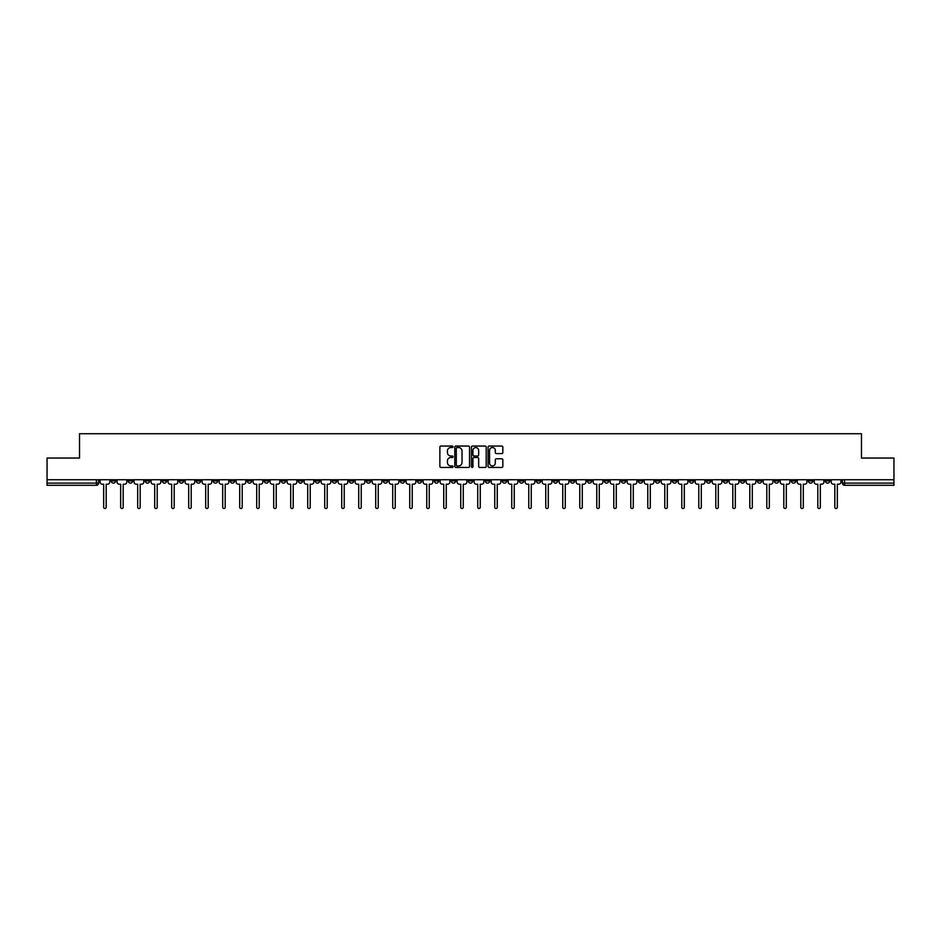 <?xml version="1.0" encoding="UTF-8"?>
<svg xmlns="http://www.w3.org/2000/svg" width="941" height="941" viewBox="0 0 941 941"><rect width="100%" height="100%" fill="white"/><g stroke="black" fill="none" stroke-linecap="round" stroke-linejoin="round"><path stroke-width="1.41" d="M453.056 446.787A0.753 0.753 0 0 0 452.315 446.046L440.941 446.046A1.07 1.07 0 0 0 439.87 447.116L439.87 466.371A1.07 1.07 0 0 0 440.941 467.442L452.315 467.442A0.753 0.753 0 0 0 453.056 466.689A0.753 0.753 0 0 0 452.315 465.936L450.845 465.936A3.423 3.423 0 0 1 447.422 462.513L447.422 460.914A3.423 3.423 0 0 1 450.845 457.491L452.315 457.491A0.753 0.753 0 0 0 453.056 456.738A0.753 0.753 0 0 0 452.315 455.985L450.845 455.985A3.423 3.423 0 0 1 447.422 452.562L447.422 450.962A3.423 3.423 0 0 1 450.845 447.54L452.315 447.54A0.753 0.753 0 0 0 453.056 446.787M672.356 479.734L672.356 480.933L676.72 480.933A2.176 2.176 0 0 1 674.544 483.121A2.176 2.176 0 0 1 672.356 480.933L672.356 479.734M570.34 479.734L570.34 480.933L574.704 480.933A2.176 2.176 0 0 1 572.516 483.121A2.176 2.176 0 0 1 570.34 480.933L570.34 479.734M553.332 479.734L553.332 480.933L557.695 480.933A2.176 2.176 0 0 1 555.519 483.121A2.176 2.176 0 0 1 553.332 480.933L553.332 479.734M451.315 479.734L451.315 480.933L455.679 480.933A2.176 2.176 0 0 1 453.491 483.121A2.176 2.176 0 0 1 451.315 480.933L451.315 479.734M434.319 479.734L434.319 480.933L438.671 480.933A2.176 2.176 0 0 1 436.495 483.121A2.176 2.176 0 0 1 434.319 480.933L434.319 479.734M417.31 479.734L417.31 480.933L421.674 480.933A2.176 2.176 0 0 1 419.486 483.121A2.176 2.176 0 0 1 417.31 480.933L417.31 479.734M383.305 479.734L383.305 480.933L387.668 480.933A2.176 2.176 0 0 1 385.481 483.121A2.176 2.176 0 0 1 383.305 480.933L383.305 479.734M349.299 480.933L349.299 479.734L349.299 480.933A2.176 2.176 0 0 0 351.475 483.121A2.176 2.176 0 0 1 349.299 480.933L353.651 480.933A2.176 2.176 0 0 1 351.475 483.121A2.176 2.176 0 0 0 353.651 480.933L353.651 479.734L353.651 480.933M332.291 480.933L332.291 479.734L332.291 480.933A2.176 2.176 0 0 0 334.478 483.121A2.176 2.176 0 0 1 332.291 480.933L336.655 480.933A2.176 2.176 0 0 1 334.478 483.121M315.294 480.933L315.294 479.734L315.294 480.933A2.176 2.176 0 0 0 317.47 483.121A2.176 2.176 0 0 1 315.294 480.933L319.646 480.933A2.176 2.176 0 0 1 317.47 483.121A2.176 2.176 0 0 0 319.646 480.933L319.646 479.734L319.646 480.933M298.285 479.734L298.285 480.933L302.649 480.933A2.176 2.176 0 0 1 300.461 483.121A2.176 2.176 0 0 1 298.285 480.933L298.285 479.734M281.288 479.734L281.288 480.933L285.641 480.933A2.176 2.176 0 0 1 283.464 483.121A2.176 2.176 0 0 1 281.288 480.933L281.288 479.734M264.28 479.734L264.28 480.933L268.644 480.933A2.176 2.176 0 0 1 266.456 483.121A2.176 2.176 0 0 1 264.28 480.933L264.28 479.734M247.271 480.933L247.271 479.734L247.271 480.933A2.176 2.176 0 0 0 249.459 483.121A2.176 2.176 0 0 1 247.271 480.933L251.635 480.933A2.176 2.176 0 0 1 249.459 483.121M213.266 480.933L213.266 479.734L213.266 480.933A2.176 2.176 0 0 0 215.454 483.121A2.176 2.176 0 0 1 213.266 480.933L217.63 480.933A2.176 2.176 0 0 1 215.454 483.121A2.176 2.176 0 0 0 217.63 480.933L217.63 479.734L217.63 480.933M196.269 480.933L196.269 479.734L196.269 480.933A2.176 2.176 0 0 0 198.445 483.121A2.176 2.176 0 0 1 196.269 480.933L200.621 480.933A2.176 2.176 0 0 1 198.445 483.121A2.176 2.176 0 0 0 200.621 480.933L200.621 479.734L200.621 480.933M179.261 480.933L179.261 479.734L179.261 480.933A2.176 2.176 0 0 0 181.437 483.121A2.176 2.176 0 0 1 179.261 480.933L183.624 480.933A2.176 2.176 0 0 1 181.437 483.121A2.176 2.176 0 0 0 183.624 480.933L183.624 479.734L183.624 480.933M162.264 480.933L162.264 479.734L162.264 480.933A2.176 2.176 0 0 0 164.44 483.121A2.176 2.176 0 0 1 162.264 480.933L166.616 480.933A2.176 2.176 0 0 1 164.44 483.121M145.255 480.933L145.255 479.734L145.255 480.933A2.176 2.176 0 0 0 147.431 483.121A2.176 2.176 0 0 1 145.255 480.933L149.619 480.933A2.176 2.176 0 0 1 147.431 483.121A2.176 2.176 0 0 0 149.619 480.933L149.619 479.734L149.619 480.933M128.247 480.933L128.247 479.734L128.247 480.933A2.176 2.176 0 0 0 130.434 483.121A2.176 2.176 0 0 1 128.247 480.933L132.61 480.933A2.176 2.176 0 0 1 130.434 483.121A2.176 2.176 0 0 0 132.61 480.933L132.61 479.734L132.61 480.933M501.765 453.586A1.07 1.07 0 0 0 502.835 452.515L502.835 447.116A1.07 1.07 0 0 0 501.765 446.046L489.144 446.046A1.07 1.07 0 0 0 488.073 447.116L488.073 466.371A1.07 1.07 0 0 0 489.144 467.442L501.765 467.442A1.07 1.07 0 0 0 502.835 466.371L502.835 459.843A1.07 1.07 0 0 0 501.765 458.773L496.366 458.773A1.07 1.07 0 0 0 495.295 459.843L495.295 463.078A2.858 2.858 0 0 1 492.437 465.936A2.858 2.858 0 0 1 489.567 463.078L489.567 450.398A2.858 2.858 0 0 1 492.437 447.54A2.858 2.858 0 0 1 495.295 450.398L495.295 452.515A1.07 1.07 0 0 0 496.366 453.586L501.765 453.586M47.05 479.734L47.05 458.044L79.526 458.044L79.526 433.742L861.474 433.742L861.474 458.044L893.95 458.044L893.95 479.734L47.05 479.734L47.05 483.121L98.605 483.121L98.605 479.734M469.559 447.116A1.07 1.07 0 0 0 468.489 446.046L455.867 446.046A1.07 1.07 0 0 0 454.797 447.116L454.797 466.371A1.07 1.07 0 0 0 455.867 467.442L468.489 467.442A1.07 1.07 0 0 0 469.559 466.371L469.559 447.116M472.511 446.046L485.133 446.046A1.07 1.07 0 0 1 486.203 447.116L486.203 466.371A1.07 1.07 0 0 1 485.133 467.442L479.722 467.442A1.07 1.07 0 0 1 478.663 466.371L478.663 458.561A1.07 1.07 0 0 0 477.593 457.491L474.005 457.491A1.07 1.07 0 0 0 472.935 458.561L472.935 466.689A0.753 0.753 0 0 1 472.182 467.442A0.753 0.753 0 0 1 471.441 466.689L471.441 447.116A1.07 1.07 0 0 1 472.511 446.046M842.395 479.734L842.395 483.121L893.95 483.121L893.95 485.297L844.571 485.297A2.176 2.176 0 0 1 842.395 483.121M893.95 479.734L893.95 483.121M98.605 483.121A2.176 2.176 0 0 1 96.429 485.297L47.05 485.297L47.05 483.121M829.75 479.734L829.75 480.933A2.176 2.176 0 0 1 827.574 483.121A2.176 2.176 0 0 1 825.386 480.933L829.75 480.933M825.386 479.734L825.386 480.933M812.753 479.734L812.753 480.933A2.176 2.176 0 0 1 810.566 483.121A2.176 2.176 0 0 1 808.39 480.933A2.176 2.176 0 0 0 810.566 483.121A2.176 2.176 0 0 0 812.753 480.933L808.39 480.933L808.39 479.734M795.745 479.734L795.745 480.933A2.176 2.176 0 0 1 793.569 483.121A2.176 2.176 0 0 1 791.381 480.933L795.745 480.933M791.381 479.734L791.381 480.933M778.736 479.734L778.736 480.933A2.176 2.176 0 0 1 776.56 483.121A2.176 2.176 0 0 1 774.384 480.933L778.736 480.933M774.384 479.734L774.384 480.933M761.74 480.933L761.74 479.734L761.74 480.933A2.176 2.176 0 0 1 759.563 483.121A2.176 2.176 0 0 1 757.376 480.933L761.74 480.933A2.176 2.176 0 0 1 759.563 483.121M757.376 479.734L757.376 480.933M744.731 479.734L744.731 480.933A2.176 2.176 0 0 1 742.555 483.121A2.176 2.176 0 0 1 740.379 480.933A2.176 2.176 0 0 0 742.555 483.121M740.379 479.734L740.379 480.933L744.731 480.933M727.734 479.734L727.734 480.933A2.176 2.176 0 0 1 725.546 483.121A2.176 2.176 0 0 1 723.37 480.933L727.734 480.933A2.176 2.176 0 0 1 725.546 483.121M723.37 479.734L723.37 480.933M710.726 479.734L710.726 480.933A2.176 2.176 0 0 1 708.549 483.121A2.176 2.176 0 0 1 706.373 480.933A2.176 2.176 0 0 0 708.549 483.121M706.373 479.734L706.373 480.933L710.726 480.933M693.729 479.734L693.729 480.933A2.176 2.176 0 0 1 691.541 483.121A2.176 2.176 0 0 1 689.365 480.933L693.729 480.933M689.365 479.734L689.365 480.933M676.72 479.734L676.72 480.933A2.176 2.176 0 0 1 674.544 483.121M659.712 479.734L659.712 480.933A2.176 2.176 0 0 1 657.536 483.121A2.176 2.176 0 0 1 655.359 480.933L659.712 480.933M655.359 479.734L655.359 480.933M642.715 479.734L642.715 480.933A2.176 2.176 0 0 1 640.539 483.121A2.176 2.176 0 0 1 638.351 480.933L642.715 480.933M638.351 479.734L638.351 480.933M625.706 479.734L625.706 480.933A2.176 2.176 0 0 1 623.53 483.121A2.176 2.176 0 0 1 621.354 480.933A2.176 2.176 0 0 0 623.53 483.121M621.354 479.734L621.354 480.933L625.706 480.933M608.709 479.734L608.709 480.933A2.176 2.176 0 0 1 606.522 483.121A2.176 2.176 0 0 1 604.345 480.933L608.709 480.933M604.345 479.734L604.345 480.933M591.701 479.734L591.701 480.933A2.176 2.176 0 0 1 589.525 483.121A2.176 2.176 0 0 1 587.349 480.933L591.701 480.933M587.349 479.734L587.349 480.933M574.704 479.734L574.704 480.933M557.695 479.734L557.695 480.933L557.695 479.734M540.699 479.734L540.699 480.933A2.176 2.176 0 0 1 538.511 483.121A2.176 2.176 0 0 1 536.335 480.933L540.699 480.933M536.335 479.734L536.335 480.933M523.69 479.734L523.69 480.933A2.176 2.176 0 0 1 521.514 483.121A2.176 2.176 0 0 1 519.326 480.933L523.69 480.933M519.326 479.734L519.326 480.933M506.681 479.734L506.681 480.933A2.176 2.176 0 0 1 504.505 483.121A2.176 2.176 0 0 1 502.329 480.933L506.681 480.933M502.329 479.734L502.329 480.933M489.685 479.734L489.685 480.933A2.176 2.176 0 0 1 487.509 483.121A2.176 2.176 0 0 1 485.321 480.933L489.685 480.933M485.321 479.734L485.321 480.933M472.676 479.734L472.676 480.933A2.176 2.176 0 0 1 470.5 483.121A2.176 2.176 0 0 1 468.324 480.933L472.676 480.933M468.324 479.734L468.324 480.933M455.679 479.734L455.679 480.933A2.176 2.176 0 0 1 453.491 483.121M438.671 479.734L438.671 480.933M421.674 480.933L421.674 479.734L421.674 480.933A2.176 2.176 0 0 1 419.486 483.121M404.665 479.734L404.665 480.933A2.176 2.176 0 0 1 402.489 483.121A2.176 2.176 0 0 1 400.301 480.933A2.176 2.176 0 0 0 402.489 483.121A2.176 2.176 0 0 0 404.665 480.933L400.301 480.933L400.301 479.734M387.668 480.933L387.668 479.734L387.668 480.933A2.176 2.176 0 0 1 385.481 483.121M370.66 479.734L370.66 480.933A2.176 2.176 0 0 1 368.484 483.121A2.176 2.176 0 0 1 366.296 480.933A2.176 2.176 0 0 0 368.484 483.121M366.296 479.734L366.296 480.933L370.66 480.933M336.655 479.734L336.655 480.933L336.655 479.734M302.649 480.933L302.649 479.734L302.649 480.933A2.176 2.176 0 0 1 300.461 483.121M285.641 480.933L285.641 479.734L285.641 480.933A2.176 2.176 0 0 1 283.464 483.121M268.644 480.933L268.644 479.734L268.644 480.933A2.176 2.176 0 0 1 266.456 483.121M251.635 479.734L251.635 480.933L251.635 479.734M234.627 480.933L234.627 479.734L234.627 480.933A2.176 2.176 0 0 1 232.451 483.121A2.176 2.176 0 0 1 230.274 480.933L234.627 480.933A2.176 2.176 0 0 1 232.451 483.121M230.274 479.734L230.274 480.933M166.616 479.734L166.616 480.933L166.616 479.734M115.614 479.734L115.614 480.933A2.176 2.176 0 0 1 113.426 483.121A2.176 2.176 0 0 1 111.25 480.933A2.176 2.176 0 0 0 113.426 483.121A2.176 2.176 0 0 0 115.614 480.933L115.614 479.734M111.25 479.734L111.25 480.933L115.614 480.933M457.044 447.54A0.753 0.753 0 0 0 456.303 448.292L456.303 465.195A0.753 0.753 0 0 0 457.044 465.936L458.596 465.936A3.423 3.423 0 0 0 462.019 462.513L462.019 450.962A3.423 3.423 0 0 0 458.596 447.54L457.044 447.54M478.663 450.457A2.858 2.858 0 0 0 475.793 447.587A2.858 2.858 0 0 0 472.935 450.457L472.935 454.915A1.07 1.07 0 0 0 474.005 455.985L477.593 455.985A1.07 1.07 0 0 0 478.663 454.915L478.663 450.457M100.075 482.027L100.075 479.734L100.075 482.027A2.176 2.176 48.4 0 0 102.251 484.203L103.675 484.203L103.675 507.258A1.259 1.259 48.4 0 0 104.922 508.516A1.259 1.259 48.4 0 0 106.18 507.258L106.18 484.203L107.592 484.203A2.176 2.176 48.4 0 0 109.779 482.027L109.779 479.734M102.251 484.203L103.675 484.203L103.675 507.258M106.18 507.258L106.18 484.203L107.592 484.203M117.084 482.027L117.084 479.734L117.084 482.027A2.176 2.176 48.4 0 0 119.26 484.203L120.671 484.203L120.671 507.258A1.259 1.259 48.4 0 0 121.93 508.516A1.259 1.259 48.4 0 0 123.189 507.258L123.189 484.203L124.6 484.203A2.176 2.176 48.4 0 0 126.776 482.027L126.776 479.734M134.081 482.027L134.081 479.734L134.081 482.027A2.176 2.176 48.4 0 0 136.269 484.203L137.68 484.203L137.68 507.258A1.259 1.259 48.4 0 0 138.939 508.516A1.259 1.259 48.4 0 0 140.185 507.258L140.185 484.203L141.609 484.203A2.176 2.176 48.4 0 0 143.785 482.027L143.785 479.734M119.26 484.203L120.671 484.203L120.671 507.258M123.189 507.258L123.189 484.203L124.6 484.203M136.269 484.203L137.68 484.203L137.68 507.258M140.185 507.258L140.185 484.203L141.609 484.203M151.089 482.027L151.089 479.734L151.089 482.027A2.176 2.176 48.4 0 0 153.265 484.203L154.689 484.203L154.689 507.258A1.259 1.259 48.4 0 0 155.935 508.516A1.259 1.259 48.4 0 0 157.194 507.258L157.194 484.203L158.606 484.203A2.176 2.176 48.4 0 0 160.782 482.027L160.782 479.734M168.086 482.027L168.086 479.734L168.086 482.027A2.176 2.176 48.4 0 0 170.274 484.203L171.685 484.203L171.685 507.258A1.259 1.259 48.4 0 0 172.944 508.516A1.259 1.259 48.4 0 0 174.191 507.258L174.191 484.203L175.614 484.203A2.176 2.176 48.4 0 0 177.79 482.027L177.79 479.734M185.095 482.027L185.095 479.734L185.095 482.027A2.176 2.176 48.4 0 0 187.271 484.203L188.694 484.203L188.694 507.258A1.259 1.259 48.4 0 0 189.941 508.516A1.259 1.259 48.4 0 0 191.199 507.258L191.199 484.203L192.611 484.203A2.176 2.176 48.4 0 0 194.799 482.027L194.799 479.734M153.265 484.203L154.689 484.203L154.689 507.258M157.194 507.258L157.194 484.203L158.606 484.203M170.274 484.203L171.685 484.203L171.685 507.258M174.191 507.258L174.191 484.203L175.614 484.203M187.271 484.203L188.694 484.203L188.694 507.258M191.199 507.258L191.199 484.203L192.611 484.203M202.092 482.027L202.092 479.734L202.092 482.027A2.176 2.176 48.4 0 0 204.279 484.203L205.691 484.203L205.691 507.258A1.259 1.259 48.4 0 0 206.949 508.516A1.259 1.259 48.4 0 0 208.196 507.258L208.196 484.203L209.62 484.203A2.176 2.176 48.4 0 0 211.796 482.027L211.796 479.734M204.279 484.203L205.691 484.203L205.691 507.258M208.196 507.258L208.196 484.203L209.62 484.203M219.1 482.027L219.1 479.734L219.1 482.027A2.176 2.176 48.4 0 0 221.276 484.203L222.699 484.203L222.699 507.258A1.259 1.259 48.4 0 0 223.946 508.516A1.259 1.259 48.4 0 0 225.205 507.258L225.205 484.203L226.616 484.203A2.176 2.176 48.4 0 0 228.804 482.027L228.804 479.734M221.276 484.203L222.699 484.203L222.699 507.258M225.205 507.258L225.205 484.203L226.616 484.203M236.109 482.027L236.109 479.734L236.109 482.027A2.176 2.176 48.4 0 0 238.285 484.203L239.696 484.203L239.696 507.258A1.259 1.259 48.4 0 0 240.955 508.516A1.259 1.259 48.4 0 0 242.213 507.258L242.213 484.203L243.625 484.203A2.176 2.176 48.4 0 0 245.801 482.027L245.801 479.734M238.285 484.203L239.696 484.203L239.696 507.258M242.213 507.258L242.213 484.203L243.625 484.203M253.105 482.027L253.105 479.734L253.105 482.027A2.176 2.176 48.4 0 0 255.282 484.203L256.705 484.203L256.705 507.258A1.259 1.259 48.4 0 0 257.963 508.516A1.259 1.259 48.4 0 0 259.21 507.258L259.21 484.203L260.633 484.203A2.176 2.176 48.4 0 0 262.81 482.027L262.81 479.734M255.282 484.203L256.705 484.203L256.705 507.258M259.21 507.258L259.21 484.203L260.633 484.203M270.114 482.027L270.114 479.734L270.114 482.027A2.176 2.176 48.4 0 0 272.29 484.203L273.702 484.203L273.702 507.258A1.259 1.259 48.4 0 0 274.96 508.516A1.259 1.259 48.4 0 0 276.219 507.258L276.219 484.203L277.63 484.203A2.176 2.176 48.4 0 0 279.806 482.027L279.806 479.734M272.29 484.203L273.702 484.203L273.702 507.258M276.219 507.258L276.219 484.203L277.63 484.203M287.111 482.027L287.111 479.734L287.111 482.027A2.176 2.176 48.4 0 0 289.299 484.203L290.71 484.203L290.71 507.258A1.259 1.259 48.4 0 0 291.969 508.516A1.259 1.259 48.4 0 0 293.216 507.258L293.216 484.203L294.639 484.203A2.176 2.176 48.4 0 0 296.815 482.027L296.815 479.734M289.299 484.203L290.71 484.203L290.71 507.258M293.216 507.258L293.216 484.203L294.639 484.203M304.119 482.027L304.119 479.734L304.119 482.027A2.176 2.176 48.4 0 0 306.296 484.203L307.719 484.203L307.719 507.258A1.259 1.259 48.4 0 0 308.966 508.516A1.259 1.259 48.4 0 0 310.224 507.258L310.224 484.203L311.636 484.203A2.176 2.176 48.4 0 0 313.824 482.027L313.824 479.734M306.296 484.203L307.719 484.203L307.719 507.258M310.224 507.258L310.224 484.203L311.636 484.203M321.116 482.027L321.116 479.734L321.116 482.027A2.176 2.176 48.4 0 0 323.304 484.203L324.716 484.203L324.716 507.258A1.259 1.259 48.4 0 0 325.974 508.516A1.259 1.259 48.4 0 0 327.221 507.258L327.221 484.203L328.644 484.203A2.176 2.176 48.4 0 0 330.82 482.027L330.82 479.734M323.304 484.203L324.716 484.203L324.716 507.258M327.221 507.258L327.221 484.203L328.644 484.203M338.125 482.027L338.125 479.734L338.125 482.027A2.176 2.176 48.4 0 0 340.301 484.203L341.724 484.203L341.724 507.258A1.259 1.259 48.4 0 0 342.971 508.516A1.259 1.259 48.4 0 0 344.23 507.258L344.23 484.203L345.641 484.203A2.176 2.176 48.4 0 0 347.829 482.027L347.829 479.734M340.301 484.203L341.724 484.203L341.724 507.258M344.23 507.258L344.23 484.203L345.641 484.203M355.133 482.027L355.133 479.734L355.133 482.027A2.176 2.176 48.4 0 0 357.309 484.203L358.721 484.203L358.721 507.258A1.259 1.259 48.4 0 0 359.98 508.516A1.259 1.259 48.4 0 0 361.226 507.258L361.226 484.203L362.65 484.203A2.176 2.176 48.4 0 0 364.826 482.027L364.826 479.734M357.309 484.203L358.721 484.203L358.721 507.258M361.226 507.258L361.226 484.203L362.65 484.203M372.13 482.027L372.13 479.734L372.13 482.027A2.176 2.176 48.4 0 0 374.306 484.203L375.73 484.203L375.73 507.258A1.259 1.259 48.4 0 0 376.976 508.516A1.259 1.259 48.4 0 0 378.235 507.258L378.235 484.203L379.646 484.203A2.176 2.176 48.4 0 0 381.834 482.027L381.834 479.734M374.306 484.203L375.73 484.203L375.73 507.258M378.235 507.258L378.235 484.203L379.646 484.203M389.139 482.027L389.139 479.734L389.139 482.027A2.176 2.176 48.4 0 0 391.315 484.203L392.726 484.203L392.726 507.258A1.259 1.259 48.4 0 0 393.985 508.516A1.259 1.259 48.4 0 0 395.244 507.258L395.244 484.203L396.655 484.203A2.176 2.176 48.4 0 0 398.831 482.027L398.831 479.734M391.315 484.203L392.726 484.203L392.726 507.258M395.244 507.258L395.244 484.203L396.655 484.203M406.136 482.027L406.136 479.734L406.136 482.027A2.176 2.176 48.4 0 0 408.323 484.203L409.735 484.203L409.735 507.258A1.259 1.259 48.4 0 0 410.994 508.516A1.259 1.259 48.4 0 0 412.24 507.258L412.24 484.203L413.664 484.203A2.176 2.176 48.4 0 0 415.84 482.027L415.84 479.734M408.323 484.203L409.735 484.203L409.735 507.258M412.24 507.258L412.24 484.203L413.664 484.203M423.144 482.027L423.144 479.734L423.144 482.027A2.176 2.176 48.4 0 0 425.32 484.203L426.744 484.203L426.744 507.258A1.259 1.259 48.4 0 0 427.99 508.516A1.259 1.259 48.4 0 0 429.249 507.258L429.249 484.203L430.66 484.203A2.176 2.176 48.4 0 0 432.836 482.027L432.836 479.734M425.32 484.203L426.744 484.203L426.744 507.258M429.249 507.258L429.249 484.203L430.66 484.203M440.141 482.027L440.141 479.734L440.141 482.027A2.176 2.176 48.4 0 0 442.329 484.203L443.74 484.203L443.74 507.258A1.259 1.259 48.4 0 0 444.999 508.516A1.259 1.259 48.4 0 0 446.246 507.258L446.246 484.203L447.669 484.203A2.176 2.176 48.4 0 0 449.845 482.027L449.845 479.734M442.329 484.203L443.74 484.203L443.74 507.258M446.246 507.258L446.246 484.203L447.669 484.203M457.15 482.027L457.15 479.734L457.15 482.027A2.176 2.176 48.4 0 0 459.326 484.203L460.749 484.203L460.749 507.258A1.259 1.259 48.4 0 0 461.996 508.516A1.259 1.259 48.4 0 0 463.254 507.258L463.254 484.203L464.666 484.203A2.176 2.176 48.4 0 0 466.854 482.027L466.854 479.734M459.326 484.203L460.749 484.203L460.749 507.258M463.254 507.258L463.254 484.203L464.666 484.203M474.146 482.027L474.146 479.734L474.146 482.027A2.176 2.176 48.4 0 0 476.334 484.203L477.746 484.203L477.746 507.258A1.259 1.259 48.4 0 0 479.004 508.516A1.259 1.259 48.4 0 0 480.251 507.258L480.251 484.203L481.674 484.203A2.176 2.176 48.4 0 0 483.85 482.027L483.85 479.734M476.334 484.203L477.746 484.203L477.746 507.258M480.251 507.258L480.251 484.203L481.674 484.203M491.155 482.027L491.155 479.734L491.155 482.027A2.176 2.176 48.4 0 0 493.331 484.203L494.754 484.203L494.754 507.258A1.259 1.259 48.4 0 0 496.001 508.516A1.259 1.259 48.4 0 0 497.26 507.258L497.26 484.203L498.671 484.203A2.176 2.176 48.4 0 0 500.859 482.027L500.859 479.734M493.331 484.203L494.754 484.203L494.754 507.258M497.26 507.258L497.26 484.203L498.671 484.203M508.164 482.027L508.164 479.734L508.164 482.027A2.176 2.176 48.4 0 0 510.34 484.203L511.751 484.203L511.751 507.258A1.259 1.259 48.4 0 0 513.01 508.516A1.259 1.259 48.4 0 0 514.256 507.258L514.256 484.203L515.68 484.203A2.176 2.176 48.4 0 0 517.856 482.027L517.856 479.734M510.34 484.203L511.751 484.203L511.751 507.258M514.256 507.258L514.256 484.203L515.68 484.203M525.16 482.027L525.16 479.734L525.16 482.027A2.176 2.176 48.4 0 0 527.336 484.203L528.76 484.203L528.76 507.258A1.259 1.259 48.4 0 0 530.006 508.516A1.259 1.259 48.4 0 0 531.265 507.258L531.265 484.203L532.677 484.203A2.176 2.176 48.4 0 0 534.864 482.027L534.864 479.734M527.336 484.203L528.76 484.203L528.76 507.258M531.265 507.258L531.265 484.203L532.677 484.203M542.169 482.027L542.169 479.734L542.169 482.027A2.176 2.176 48.4 0 0 544.345 484.203L545.756 484.203L545.756 507.258A1.259 1.259 48.4 0 0 547.015 508.516A1.259 1.259 48.4 0 0 548.274 507.258L548.274 484.203L549.685 484.203A2.176 2.176 48.4 0 0 551.861 482.027L551.861 479.734M544.345 484.203L545.756 484.203L545.756 507.258M548.274 507.258L548.274 484.203L549.685 484.203M559.166 482.027L559.166 479.734L559.166 482.027A2.176 2.176 48.4 0 0 561.354 484.203L562.765 484.203L562.765 507.258A1.259 1.259 48.4 0 0 564.024 508.516A1.259 1.259 48.4 0 0 565.27 507.258L565.27 484.203L566.694 484.203A2.176 2.176 48.4 0 0 568.87 482.027L568.87 479.734M561.354 484.203L562.765 484.203L562.765 507.258M565.27 507.258L565.27 484.203L566.694 484.203M576.174 482.027L576.174 479.734L576.174 482.027A2.176 2.176 48.4 0 0 578.35 484.203L579.774 484.203L579.774 507.258A1.259 1.259 48.4 0 0 581.02 508.516A1.259 1.259 48.4 0 0 582.279 507.258L582.279 484.203L583.691 484.203A2.176 2.176 48.4 0 0 585.867 482.027L585.867 479.734M578.35 484.203L579.774 484.203L579.774 507.258M582.279 507.258L582.279 484.203L583.691 484.203M593.171 482.027L593.171 479.734L593.171 482.027A2.176 2.176 48.4 0 0 595.359 484.203L596.77 484.203L596.77 507.258A1.259 1.259 48.4 0 0 598.029 508.516A1.259 1.259 48.4 0 0 599.276 507.258L599.276 484.203L600.699 484.203A2.176 2.176 48.4 0 0 602.875 482.027L602.875 479.734M595.359 484.203L596.77 484.203L596.77 507.258M599.276 507.258L599.276 484.203L600.699 484.203M610.18 482.027L610.18 479.734L610.18 482.027A2.176 2.176 48.4 0 0 612.356 484.203L613.779 484.203L613.779 507.258A1.259 1.259 48.4 0 0 615.026 508.516A1.259 1.259 48.4 0 0 616.284 507.258L616.284 484.203L617.696 484.203A2.176 2.176 48.4 0 0 619.884 482.027L619.884 479.734M612.356 484.203L613.779 484.203L613.779 507.258M616.284 507.258L616.284 484.203L617.696 484.203M627.177 482.027L627.177 479.734L627.177 482.027A2.176 2.176 48.4 0 0 629.364 484.203L630.776 484.203L630.776 507.258A1.259 1.259 48.4 0 0 632.034 508.516A1.259 1.259 48.4 0 0 633.281 507.258L633.281 484.203L634.705 484.203A2.176 2.176 48.4 0 0 636.881 482.027L636.881 479.734M629.364 484.203L630.776 484.203L630.776 507.258M633.281 507.258L633.281 484.203L634.705 484.203M644.185 482.027L644.185 479.734L644.185 482.027A2.176 2.176 48.4 0 0 646.361 484.203L647.784 484.203L647.784 507.258A1.259 1.259 48.4 0 0 649.031 508.516A1.259 1.259 48.4 0 0 650.29 507.258L650.29 484.203L651.701 484.203A2.176 2.176 48.4 0 0 653.889 482.027L653.889 479.734M646.361 484.203L647.784 484.203L647.784 507.258M650.29 507.258L650.29 484.203L651.701 484.203M661.194 482.027L661.194 479.734L661.194 482.027A2.176 2.176 48.4 0 0 663.37 484.203L664.781 484.203L664.781 507.258A1.259 1.259 48.4 0 0 666.04 508.516A1.259 1.259 48.4 0 0 667.298 507.258L667.298 484.203L668.71 484.203A2.176 2.176 48.4 0 0 670.886 482.027L670.886 479.734M663.37 484.203L664.781 484.203L664.781 507.258M667.298 507.258L667.298 484.203L668.71 484.203M678.19 482.027L678.19 479.734L678.19 482.027A2.176 2.176 48.4 0 0 680.367 484.203L681.79 484.203L681.79 507.258A1.259 1.259 48.4 0 0 683.037 508.516A1.259 1.259 48.4 0 0 684.295 507.258L684.295 484.203L685.718 484.203A2.176 2.176 48.4 0 0 687.895 482.027L687.895 479.734M680.367 484.203L681.79 484.203L681.79 507.258M684.295 507.258L684.295 484.203L685.718 484.203M695.199 482.027L695.199 479.734L695.199 482.027A2.176 2.176 48.4 0 0 697.375 484.203L698.787 484.203L698.787 507.258A1.259 1.259 48.4 0 0 700.045 508.516A1.259 1.259 48.4 0 0 701.304 507.258L701.304 484.203L702.715 484.203A2.176 2.176 48.4 0 0 704.891 482.027L704.891 479.734M697.375 484.203L698.787 484.203L698.787 507.258M701.304 507.258L701.304 484.203L702.715 484.203M712.196 482.027L712.196 479.734L712.196 482.027A2.176 2.176 48.4 0 0 714.384 484.203L715.795 484.203L715.795 507.258A1.259 1.259 48.4 0 0 717.054 508.516A1.259 1.259 48.4 0 0 718.301 507.258L718.301 484.203L719.724 484.203A2.176 2.176 48.4 0 0 721.9 482.027L721.9 479.734M714.384 484.203L715.795 484.203L715.795 507.258M718.301 507.258L718.301 484.203L719.724 484.203M729.204 482.027L729.204 479.734L729.204 482.027A2.176 2.176 48.4 0 0 731.38 484.203L732.804 484.203L732.804 507.258A1.259 1.259 48.4 0 0 734.051 508.516A1.259 1.259 48.4 0 0 735.309 507.258L735.309 484.203L736.721 484.203A2.176 2.176 48.4 0 0 738.908 482.027L738.908 479.734M731.38 484.203L732.804 484.203L732.804 507.258M735.309 507.258L735.309 484.203L736.721 484.203M746.201 482.027L746.201 479.734L746.201 482.027A2.176 2.176 48.4 0 0 748.389 484.203L749.801 484.203L749.801 507.258A1.259 1.259 48.4 0 0 751.059 508.516A1.259 1.259 48.4 0 0 752.306 507.258L752.306 484.203L753.729 484.203A2.176 2.176 48.4 0 0 755.905 482.027L755.905 479.734M748.389 484.203L749.801 484.203L749.801 507.258M752.306 507.258L752.306 484.203L753.729 484.203M763.21 482.027L763.21 479.734L763.21 482.027A2.176 2.176 48.4 0 0 765.386 484.203L766.809 484.203L766.809 507.258A1.259 1.259 48.4 0 0 768.056 508.516A1.259 1.259 48.4 0 0 769.315 507.258L769.315 484.203L770.726 484.203A2.176 2.176 48.4 0 0 772.914 482.027L772.914 479.734M765.386 484.203L766.809 484.203L766.809 507.258M769.315 507.258L769.315 484.203L770.726 484.203M780.218 482.027L780.218 479.734L780.218 482.027A2.176 2.176 48.4 0 0 782.394 484.203L783.806 484.203L783.806 507.258A1.259 1.259 48.4 0 0 785.065 508.516A1.259 1.259 48.4 0 0 786.311 507.258L786.311 484.203L787.735 484.203A2.176 2.176 48.4 0 0 789.911 482.027L789.911 479.734M782.394 484.203L783.806 484.203L783.806 507.258M786.311 507.258L786.311 484.203L787.735 484.203M797.215 482.027L797.215 479.734L797.215 482.027A2.176 2.176 48.4 0 0 799.391 484.203L800.815 484.203L800.815 507.258A1.259 1.259 48.4 0 0 802.061 508.516A1.259 1.259 48.4 0 0 803.32 507.258L803.32 484.203L804.731 484.203A2.176 2.176 48.4 0 0 806.919 482.027L806.919 479.734M799.391 484.203L800.815 484.203L800.815 507.258M803.32 507.258L803.32 484.203L804.731 484.203M814.224 482.027L814.224 479.734L814.224 482.027A2.176 2.176 48.4 0 0 816.4 484.203L817.811 484.203L817.811 507.258A1.259 1.259 48.4 0 0 819.07 508.516A1.259 1.259 48.4 0 0 820.329 507.258L820.329 484.203L821.74 484.203A2.176 2.176 48.4 0 0 823.916 482.027L823.916 479.734M816.4 484.203L817.811 484.203L817.811 507.258M820.329 507.258L820.329 484.203L821.74 484.203M831.221 482.027L831.221 479.734L831.221 482.027A2.176 2.176 48.4 0 0 833.408 484.203L834.82 484.203L834.82 507.258A1.259 1.259 48.4 0 0 836.078 508.516A1.259 1.259 48.4 0 0 837.325 507.258L837.325 484.203L838.749 484.203A2.176 2.176 48.4 0 0 840.925 482.027L840.925 479.734M833.408 484.203L834.82 484.203L834.82 507.258M837.325 507.258L837.325 484.203L838.749 484.203M96.429 479.734L96.429 485.297M844.571 479.734L844.571 485.297"/></g></svg>
